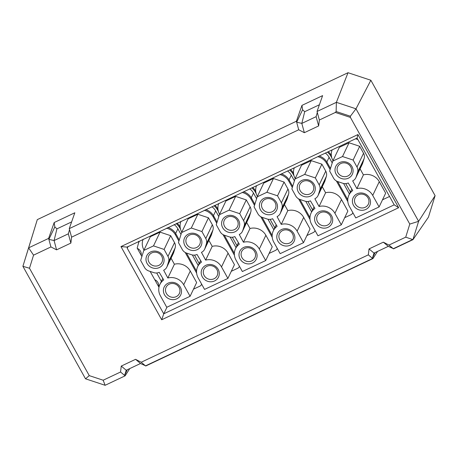<?xml version="1.0" encoding="UTF-8"?>
<svg xmlns="http://www.w3.org/2000/svg" width="458" height="458" viewBox="0 0 458 458"><rect width="100%" height="100%" fill="white"/><g stroke="black" fill="none" stroke-linecap="round" stroke-linejoin="round"><path stroke-width="0.69" d="M147.087 263.47A9.166 8.559 25.5 0 1 150.699 251.906A9.166 8.559 25.5 0 1 162.985 255.988A9.166 8.559 25.5 0 1 159.373 267.552A9.166 8.559 25.5 0 1 147.087 263.47M161.68 256.148A7.334 6.847 -154.5 0 0 155.027 252.198A7.334 6.847 -154.5 0 0 148.701 255.982A7.334 6.847 -154.5 0 0 148.959 262.131A7.334 6.847 -154.5 0 0 155.611 266.075A7.334 6.847 -154.5 0 0 161.937 262.291A7.334 6.847 -154.5 0 0 161.68 256.148M164.491 294.734A9.166 8.559 25.5 0 1 168.103 283.176A9.166 8.559 25.5 0 1 180.389 287.258A9.166 8.559 25.5 0 1 176.777 298.822A9.166 8.559 25.5 0 1 164.491 294.734M179.084 287.412A7.334 6.847 -154.5 0 0 172.431 283.468A7.334 6.847 -154.5 0 0 166.105 287.252A7.334 6.847 -154.5 0 0 166.363 293.395A7.334 6.847 -154.5 0 0 173.015 297.339A7.334 6.847 -154.5 0 0 179.341 293.561A7.334 6.847 -154.5 0 0 179.084 287.412M180.12 226.956A14.662 13.688 -154.5 0 0 177.074 223.178M176.193 223.59A14.662 13.688 25.5 0 1 179.794 227.907L180.143 227.174M180.572 229.321L179.794 227.907M174.103 224.58A12.463 11.639 25.5 0 1 177.881 228.805L181.002 234.439M192.377 254.969L198.222 265.514M179.261 239.998L175.918 233.958A13.196 12.32 -154.5 0 0 167.931 227.5M196.562 271.216L186.509 253.074M196.625 273.105L185.198 252.472M178.912 241.126L175.466 234.908L175.918 233.958M201.623 284.12A3.664 3.424 25.5 0 1 199.86 286.17L193.499 289.158M143.171 239.208A13.196 12.32 25.5 0 0 143.858 249.776L143.989 250.016M156.71 272.979L161.371 281.389M166.494 228.176A13.196 12.32 25.5 0 1 175.466 234.908M167.983 256.4L164.119 249.427L153.499 245.894L143.778 250.469L150.333 236.712L160.054 232.137L170.674 235.67L174.538 242.643L167.983 256.4A7.334 6.847 25.5 0 1 168.573 261.701L175.128 247.944A7.334 6.847 -154.5 0 0 174.538 242.643M175.128 247.944L173.696 252.524L167.141 266.281A7.334 6.847 25.5 0 1 166.809 267.129A7.334 6.847 25.5 0 1 163.661 270.231L167.846 278A13.454 12.561 25.5 0 1 183.71 284.79L190.27 271.033L196.648 282.546L190.093 296.303L166.752 307.284L160.369 295.765A13.454 12.561 25.5 0 1 159.894 284.492A13.454 12.561 25.5 0 1 163.712 279.947L159.207 272.327A7.334 6.847 25.5 0 1 153.693 272.607L148.833 270.987A7.334 6.847 25.5 0 1 144.516 267.438L140.652 260.465L143.778 250.469M166.809 267.129L173.37 253.371A7.334 6.847 -154.5 0 0 173.696 252.524M190.27 271.033A13.454 12.561 25.5 0 0 174.401 264.243L171.057 258.215M190.093 296.303L183.71 284.79M174.401 264.243L167.846 278M167.141 266.281L168.573 261.701M164.119 249.427L170.674 235.67M153.499 245.894L160.054 232.137M184.889 245.597A9.166 8.559 25.5 0 1 188.501 234.032A9.166 8.559 25.5 0 1 200.787 238.114A9.166 8.559 25.5 0 1 197.175 249.679A9.166 8.559 25.5 0 1 184.889 245.597M199.482 238.269A7.334 6.847 -154.5 0 0 192.829 234.324A7.334 6.847 -154.5 0 0 186.503 238.108A7.334 6.847 -154.5 0 0 186.761 244.251A7.334 6.847 -154.5 0 0 193.413 248.202A7.334 6.847 -154.5 0 0 199.74 244.417A7.334 6.847 -154.5 0 0 199.482 238.269M202.293 276.861A9.166 8.559 25.5 0 1 205.905 265.296A9.166 8.559 25.5 0 1 218.191 269.384A9.166 8.559 25.5 0 1 214.579 280.949A9.166 8.559 25.5 0 1 202.293 276.861M216.886 269.539A7.334 6.847 -154.5 0 0 210.233 265.594A7.334 6.847 -154.5 0 0 203.907 269.378A7.334 6.847 -154.5 0 0 204.165 275.521A7.334 6.847 -154.5 0 0 210.817 279.466A7.334 6.847 -154.5 0 0 217.144 275.687A7.334 6.847 -154.5 0 0 216.886 269.539M217.922 209.083A14.662 13.688 -154.5 0 0 214.876 205.304M213.995 205.716A14.662 13.688 25.5 0 1 217.596 210.033L217.945 209.3M218.374 211.447L217.596 210.033M211.905 206.707A12.463 11.639 25.5 0 1 215.684 210.932L218.804 216.56M230.179 237.095L236.025 247.641M217.069 222.124L213.72 216.084A13.196 12.32 -154.5 0 0 205.734 209.627M234.364 253.343L224.311 235.2M234.427 255.232L223 234.599M216.714 223.252L213.268 217.035L213.72 216.084M239.425 266.241A3.664 3.424 25.5 0 1 237.662 268.296L231.301 271.285M180.973 221.334A13.196 12.32 25.5 0 0 181.66 231.903L181.792 232.143M194.513 255.106L199.173 263.516M204.297 210.302A13.196 12.32 25.5 0 1 213.268 217.035M205.785 238.526L201.921 231.553L191.301 228.021L181.58 232.595L188.135 218.838L197.856 214.264L208.476 217.796L212.34 224.769L205.785 238.526A7.334 6.847 25.5 0 1 206.375 243.828L212.93 230.071A7.334 6.847 -154.5 0 0 212.34 224.769M212.93 230.071L211.499 234.651L204.944 248.408A7.334 6.847 25.5 0 1 204.611 249.249A7.334 6.847 25.5 0 1 201.463 252.358L205.648 260.127A13.454 12.561 25.5 0 1 221.512 266.917L228.073 253.16L234.45 264.672L227.895 278.43L204.554 289.41L198.171 277.892A13.454 12.561 25.5 0 1 197.696 266.613A13.454 12.561 25.5 0 1 201.514 262.073L197.009 254.453A7.334 6.847 25.5 0 1 191.496 254.734L186.635 253.114A7.334 6.847 25.5 0 1 182.318 249.564L178.454 242.591L181.58 232.595M204.611 249.249L211.172 235.492A7.334 6.847 -154.5 0 0 211.499 234.651M228.073 253.16A13.454 12.561 25.5 0 0 212.203 246.37L208.859 240.335M227.895 278.43L221.512 266.917M212.203 246.37L205.648 260.127M204.944 248.408L206.375 243.828M201.921 231.553L208.476 217.796M191.301 228.021L197.856 214.264M222.691 227.723A9.166 8.559 25.5 0 1 226.304 216.159A9.166 8.559 25.5 0 1 238.589 220.241A9.166 8.559 25.5 0 1 234.977 231.805A9.166 8.559 25.5 0 1 222.691 227.723M237.284 220.395A7.334 6.847 -154.5 0 0 230.632 216.451A7.334 6.847 -154.5 0 0 224.306 220.235A7.334 6.847 -154.5 0 0 224.563 226.378A7.334 6.847 -154.5 0 0 231.216 230.328A7.334 6.847 -154.5 0 0 237.542 226.544A7.334 6.847 -154.5 0 0 237.284 220.395M240.095 258.988A9.166 8.559 25.5 0 1 243.708 247.423A9.166 8.559 25.5 0 1 255.993 251.511A9.166 8.559 25.5 0 1 252.381 263.075A9.166 8.559 25.5 0 1 240.095 258.988M254.688 251.665A7.334 6.847 -154.5 0 0 248.036 247.721A7.334 6.847 -154.5 0 0 241.709 251.505A7.334 6.847 -154.5 0 0 241.967 257.648A7.334 6.847 -154.5 0 0 248.62 261.592A7.334 6.847 -154.5 0 0 254.946 257.808A7.334 6.847 -154.5 0 0 254.688 251.665M255.724 191.204A14.662 13.688 -154.5 0 0 252.679 187.431M251.797 187.843A14.662 13.688 25.5 0 1 255.398 192.16L255.747 191.427M256.177 193.574L255.398 192.16M249.707 188.833A12.463 11.639 25.5 0 1 253.486 193.058L256.606 198.686M267.982 219.222L273.827 229.767M254.871 204.251L251.522 198.211A13.196 12.32 -154.5 0 0 243.536 191.753M272.166 235.469L262.113 217.327M272.229 237.353L260.802 216.726M254.516 205.379L251.07 199.161L251.522 198.211M277.227 248.368A3.664 3.424 25.5 0 1 275.464 250.423L269.104 253.411M218.775 203.461A13.196 12.32 25.5 0 0 219.462 214.029L219.594 214.27M232.315 237.233L236.975 245.643M242.099 192.429A13.196 12.32 25.5 0 1 251.07 199.161M243.587 220.653L239.723 213.68L229.103 210.148L219.382 214.722L225.937 200.959L235.658 196.39L246.278 199.923L250.142 206.896L243.587 220.653A7.334 6.847 25.5 0 1 244.177 225.954L250.732 212.197A7.334 6.847 -154.5 0 0 250.142 206.896M250.732 212.197L249.301 216.777L242.746 230.534A7.334 6.847 25.5 0 1 242.414 231.376A7.334 6.847 25.5 0 1 239.265 234.485L243.45 242.253A13.454 12.561 25.5 0 1 259.314 249.037L265.875 235.28L272.252 246.799L265.697 260.556L242.356 271.537L235.973 260.018A13.454 12.561 25.5 0 1 235.498 248.74A13.454 12.561 25.5 0 1 239.316 244.2L234.811 236.58A7.334 6.847 25.5 0 1 229.298 236.86L224.437 235.24A7.334 6.847 25.5 0 1 220.121 231.691L216.256 224.718L219.382 214.722M242.414 231.376L248.975 217.619A7.334 6.847 -154.5 0 0 249.301 216.777M265.875 235.28A13.454 12.561 25.5 0 0 250.005 228.496L246.662 222.462M265.697 260.556L259.314 249.037M250.005 228.496L243.45 242.253M242.746 230.534L244.177 225.954M239.723 213.68L246.278 199.923M229.103 210.148L235.658 196.39M260.493 209.85A9.166 8.559 25.5 0 1 264.106 198.285A9.166 8.559 25.5 0 1 276.392 202.367A9.166 8.559 25.5 0 1 272.779 213.932A9.166 8.559 25.5 0 1 260.493 209.85M275.086 202.522A7.334 6.847 -154.5 0 0 268.434 198.577A7.334 6.847 -154.5 0 0 262.108 202.362A7.334 6.847 -154.5 0 0 262.365 208.505A7.334 6.847 -154.5 0 0 269.018 212.449A7.334 6.847 -154.5 0 0 275.344 208.671A7.334 6.847 -154.5 0 0 275.086 202.522M277.897 241.114A9.166 8.559 25.5 0 1 281.51 229.55A9.166 8.559 25.5 0 1 293.796 233.637A9.166 8.559 25.5 0 1 290.183 245.202A9.166 8.559 25.5 0 1 277.897 241.114M292.49 233.792A7.334 6.847 -154.5 0 0 285.838 229.847A7.334 6.847 -154.5 0 0 279.512 233.626A7.334 6.847 -154.5 0 0 279.769 239.774A7.334 6.847 -154.5 0 0 286.422 243.719A7.334 6.847 -154.5 0 0 292.748 239.935A7.334 6.847 -154.5 0 0 292.49 233.792M293.526 173.33A14.662 13.688 -154.5 0 0 290.481 169.557M289.599 169.97A14.662 13.688 25.5 0 1 293.2 174.286L293.549 173.553M293.979 175.7L293.2 174.286M287.51 170.96A12.463 11.639 25.5 0 1 291.288 175.179L294.408 180.813M305.784 201.348L311.629 211.894M292.673 186.377L289.324 180.338A13.196 12.32 -154.5 0 0 281.338 173.88M309.969 217.596L299.916 199.453M310.032 219.479L298.605 198.852M292.319 187.505L288.872 181.288L289.324 180.338M315.03 230.494A3.664 3.424 25.5 0 1 313.266 232.544L306.906 235.538M256.577 185.587A13.196 12.32 25.5 0 0 257.264 196.156L257.396 196.396M270.117 219.359L274.777 227.769M279.907 174.555A13.196 12.32 25.5 0 1 288.872 181.288M281.389 202.779L277.525 195.806L266.905 192.274L257.184 196.843L263.739 183.085L273.46 178.517L284.08 182.049L287.945 189.022L281.389 202.779A7.334 6.847 25.5 0 1 281.979 208.081L288.534 194.324A7.334 6.847 -154.5 0 0 287.945 189.022M288.534 194.324L287.103 198.904L280.548 212.661A7.334 6.847 25.5 0 1 280.216 213.502A7.334 6.847 25.5 0 1 277.067 216.611L281.252 224.38A13.454 12.561 25.5 0 1 297.116 231.164L303.677 217.407L310.055 228.926L303.499 242.683L280.159 253.663L273.775 242.145A13.454 12.561 25.5 0 1 273.3 230.866A13.454 12.561 25.5 0 1 277.119 226.321L272.613 218.706A7.334 6.847 25.5 0 1 267.1 218.987L262.239 217.367A7.334 6.847 25.5 0 1 257.923 213.817L254.058 206.844L257.184 196.843M280.216 213.502L286.777 199.745A7.334 6.847 -154.5 0 0 287.103 198.904M303.677 217.407A13.454 12.561 25.5 0 0 287.807 210.623L284.464 204.589M303.499 242.683L297.116 231.164M287.807 210.623L281.252 224.38M280.548 212.661L281.979 208.081M277.525 195.806L284.08 182.049M266.905 192.274L273.46 178.517M298.295 191.971A9.166 8.559 25.5 0 1 301.908 180.412A9.166 8.559 25.5 0 1 314.194 184.494A9.166 8.559 25.5 0 1 310.581 196.058A9.166 8.559 25.5 0 1 298.295 191.971M312.888 184.648A7.334 6.847 -154.5 0 0 306.236 180.704A7.334 6.847 -154.5 0 0 299.91 184.488A7.334 6.847 -154.5 0 0 300.167 190.631A7.334 6.847 -154.5 0 0 306.82 194.576A7.334 6.847 -154.5 0 0 313.146 190.797A7.334 6.847 -154.5 0 0 312.888 184.648M315.699 223.241A9.166 8.559 25.5 0 1 319.312 211.676A9.166 8.559 25.5 0 1 331.598 215.764A9.166 8.559 25.5 0 1 327.985 227.328A9.166 8.559 25.5 0 1 315.699 223.241M330.292 215.918A7.334 6.847 -154.5 0 0 323.64 211.974A7.334 6.847 -154.5 0 0 317.314 215.752A7.334 6.847 -154.5 0 0 317.571 221.901A7.334 6.847 -154.5 0 0 324.224 225.846A7.334 6.847 -154.5 0 0 330.55 222.061A7.334 6.847 -154.5 0 0 330.292 215.918M331.329 155.457A14.662 13.688 -154.5 0 0 328.283 151.684M327.401 152.096A14.662 13.688 25.5 0 1 331.002 156.413L331.352 155.68M331.781 157.827L331.002 156.413M325.312 153.087A12.463 11.639 25.5 0 1 329.09 157.306L332.21 162.939M343.586 183.475L349.431 194.02M330.476 168.504L327.126 162.464A13.196 12.32 -154.5 0 0 319.14 156.006M347.771 199.722L337.718 181.58M347.834 201.606L336.407 180.979M330.121 169.632L326.674 163.414L327.126 162.464M352.832 212.621A3.664 3.424 25.5 0 1 351.068 214.67L344.708 217.665M294.38 167.714A13.196 12.32 25.5 0 0 295.067 178.282L295.198 178.523M307.919 201.486L312.579 209.896M317.709 156.682A13.196 12.32 25.5 0 1 326.674 163.414M319.192 184.906L315.327 177.933L304.707 174.401L294.986 178.969L301.541 165.212L311.263 160.644L321.882 164.176L325.747 171.149L319.192 184.906A7.334 6.847 25.5 0 1 319.781 190.207L326.336 176.45A7.334 6.847 -154.5 0 0 325.747 171.149M326.336 176.45L324.905 181.03L318.35 194.787A7.334 6.847 25.5 0 1 318.018 195.629A7.334 6.847 25.5 0 1 314.869 198.738L319.054 206.506A13.454 12.561 25.5 0 1 334.918 213.291L341.479 199.533L347.857 211.052L341.302 224.809L317.961 235.79L311.577 224.271A13.454 12.561 25.5 0 1 311.102 212.993A13.454 12.561 25.5 0 1 314.921 208.447L310.415 200.827A7.334 6.847 25.5 0 1 304.902 201.114L300.042 199.493A7.334 6.847 25.5 0 1 295.725 195.944L291.861 188.971L294.986 178.969M318.018 195.629L324.579 181.872A7.334 6.847 -154.5 0 0 324.905 181.03M341.479 199.533A13.454 12.561 25.5 0 0 325.609 192.749L322.266 186.715M341.302 224.809L334.918 213.291M325.609 192.749L319.054 206.506M318.35 194.787L319.781 190.207M315.327 177.933L321.882 164.176M304.707 174.401L311.263 160.644M336.098 174.097A9.166 8.559 25.5 0 1 339.71 162.533A9.166 8.559 25.5 0 1 351.996 166.62A9.166 8.559 25.5 0 1 348.383 178.185A9.166 8.559 25.5 0 1 336.098 174.097M350.691 166.775A7.334 6.847 -154.5 0 0 344.038 162.83A7.334 6.847 -154.5 0 0 337.712 166.615A7.334 6.847 -154.5 0 0 337.97 172.758A7.334 6.847 -154.5 0 0 344.622 176.702A7.334 6.847 -154.5 0 0 350.948 172.924A7.334 6.847 -154.5 0 0 350.691 166.775M353.502 205.367A9.166 8.559 25.5 0 1 357.114 193.803A9.166 8.559 25.5 0 1 369.4 197.89A9.166 8.559 25.5 0 1 365.787 209.455A9.166 8.559 25.5 0 1 353.502 205.367M368.095 198.045A7.334 6.847 -154.5 0 0 361.442 194.095A7.334 6.847 -154.5 0 0 355.116 197.879A7.334 6.847 -154.5 0 0 355.374 204.028A7.334 6.847 -154.5 0 0 362.026 207.972A7.334 6.847 -154.5 0 0 368.352 204.188A7.334 6.847 -154.5 0 0 368.095 198.045M389.518 196.396A3.664 3.424 25.5 0 1 388.871 196.797L382.51 199.791M332.182 149.84A13.196 12.32 25.5 0 0 332.869 160.409L333 160.649M345.721 183.612L350.381 192.022M355.511 138.808A13.196 12.32 25.5 0 1 357.91 139.61M356.994 167.033L353.129 160.06L342.51 156.527L332.789 161.096L339.344 147.339L349.065 142.77L359.685 146.297L363.549 153.275L356.994 167.033A7.334 6.847 25.5 0 1 357.584 172.334L364.139 158.577A7.334 6.847 -154.5 0 0 363.549 153.275M364.139 158.577L362.707 163.157L356.152 176.914A7.334 6.847 25.5 0 1 355.82 177.756A7.334 6.847 25.5 0 1 352.671 180.864L356.856 188.633A13.454 12.561 25.5 0 1 372.72 195.417L379.281 181.66L385.659 193.179L379.104 206.936L355.763 217.916L349.38 206.398A13.454 12.561 25.5 0 1 348.904 195.119A13.454 12.561 25.5 0 1 352.723 190.574L348.217 182.954A7.334 6.847 25.5 0 1 342.704 183.24L337.844 181.62A7.334 6.847 25.5 0 1 333.527 178.07L329.663 171.097L332.789 161.096M355.82 177.756L362.381 163.998A7.334 6.847 -154.5 0 0 362.707 163.157M379.281 181.66A13.454 12.561 25.5 0 0 363.412 174.876L360.068 168.842M379.104 206.936L372.72 195.417M363.412 174.876L356.856 188.633M356.152 176.914L357.584 172.334M353.129 160.06L359.685 146.297M342.51 156.527L349.065 142.77M121.261 366.079L135.557 359.324L141.196 362.244L368.329 254.848L369.045 248.923L383.34 242.162L388.974 245.082L405.719 237.164L409.784 224.076L350.422 117.425L350.37 116.223L336.126 111.517L335.365 112.445L319.363 120.013L318.648 125.939L304.352 132.694L298.713 129.774L71.585 237.17L70.87 243.095L56.574 249.85L50.935 246.931L33.554 255.152L29.489 268.245L89.258 375.629L103.164 380.22L120.551 372.005L121.261 366.079L126.225 370.253L140.52 363.497L135.557 359.324M398.672 207.714L161.697 319.764L120.969 246.599L357.95 134.549L398.672 207.714L394.218 204.841L163.746 313.81L127.278 248.299L127.215 247.102L120.969 246.599M141.196 362.244L145.507 365.868A1.466 0.418 64.7 0 0 145.799 365.976A1.466 0.418 64.7 0 0 145.856 365.925M140.503 363.503L145.232 365.639M103.164 380.22L105.122 385.293L125.108 375.841L120.551 372.005M127.272 369.761L124.582 375.4L126.271 370.236M89.258 375.629L85.52 378.812L105.122 385.293M29.489 268.245L22.9 266.31L85.52 378.812M33.554 255.152L28.625 247.852L22.9 266.31L37.304 219.622L28.625 247.852L48.611 238.4L48.88 239.385L54.09 240.536L56.574 249.85M50.935 246.931L48.88 239.385L54.823 226.91L56.912 228.863L54.09 240.536M70.87 243.095L68.339 233.815L54.044 240.576M71.585 237.17L69.261 228.639L296.389 121.244L301.959 105.386L322.609 95.619L317.039 111.483L319.363 120.013M68.339 233.815L69.524 229.624M298.713 129.774L296.389 121.244M319.398 104.756L304.696 111.706L301.822 123.42L304.352 132.694M301.874 123.374L296.658 122.229L302.601 109.754L301.959 105.386M318.648 125.939L316.117 116.658L301.822 123.42M317.308 112.468L316.117 116.658M409.784 224.076L418.612 221.317L355.992 108.815L336.384 102.334L317.039 111.483M405.719 237.164L412.927 239.631L418.612 221.317L435.1 195.669L370.86 80.253L348.023 72.707L336.384 102.334L336.126 111.517M370.86 80.253L355.992 108.815L350.37 116.223M388.974 245.082L393.01 248.482L388.287 246.347L383.34 242.162M412.956 239.66L393.582 248.82A1.466 0.418 64.7 0 1 393.285 248.711L393.01 248.482M369.045 248.923L374.003 253.097L388.298 246.341M368.329 254.848L372.635 258.478A1.466 0.418 -115.3 0 0 372.932 258.581L145.799 365.976M374.049 253.079L372.36 258.243L375.05 252.604M161.697 319.764L163.746 313.81L166.993 307.175M357.95 134.549L357.057 138.076L394.218 204.841M357.057 138.076L127.238 247.034M435.1 195.669L428.43 217.172L412.996 239.614M377.552 251.419L372.989 258.53A1.466 0.418 -115.3 0 1 372.932 258.581M129.774 368.575L125.108 375.841M48.611 238.4L54.181 222.542L74.826 212.775L69.261 228.639M348.023 72.707L37.304 219.622M71.62 221.912L56.912 228.863M158.972 287.275L150.155 271.428M141.877 256.549L137.177 248.104L138.906 241.652M54.181 222.542L54.823 226.91M304.696 111.706L302.601 109.754M158.565 286.536A6.235 5.817 -154.5 0 0 157.924 282.517A6.235 5.817 -154.5 0 0 154.758 279.695M141.161 255.266A6.235 5.817 -154.5 0 0 140.52 251.247A6.235 5.817 -154.5 0 0 137.354 248.425M175.649 233.494L177.881 228.805M213.451 215.621L215.684 210.932M251.253 197.747L253.486 193.058M289.055 179.874L291.288 175.179M326.857 162L329.09 157.306M350.422 117.425L335.365 112.445M393.285 248.711L412.492 239.631M145.507 365.868L372.635 258.478M128.045 246.358L127.278 248.299M139.1 242.007L138.717 241.314M353.055 213.027L352.574 213.256M315.253 230.901L314.772 231.13M277.451 248.774L276.97 249.003M239.649 266.653L239.168 266.877M201.846 284.527L201.365 284.756M201.434 284.618L201.646 284.166M159.894 284.492L162.825 278.344M239.236 266.739L239.448 266.293M197.696 266.613L200.627 260.47M277.038 248.866L277.25 248.419M235.498 248.74L238.429 242.597M314.841 230.992L315.052 230.546M273.3 230.866L276.231 224.723M352.643 213.119L352.855 212.672M311.102 212.993L314.033 206.85M348.904 195.119L351.836 188.977M138.768 241.292L139.077 241.847M201.388 284.704L201.829 284.498M239.191 266.831L239.631 266.625M276.993 248.957L277.434 248.751M314.795 231.084L315.236 230.872M352.597 213.21L353.038 212.999"/></g></svg>
